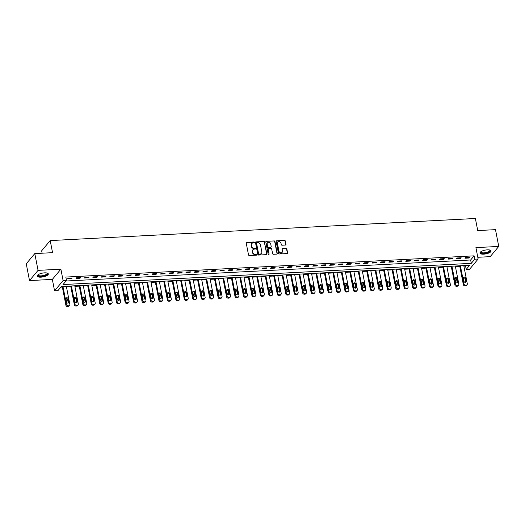 <?xml version="1.0" encoding="UTF-8"?>
<svg xmlns="http://www.w3.org/2000/svg" width="525" height="525" viewBox="0 0 525 525"><rect width="100%" height="100%" fill="white"/><g stroke="black" fill="none" stroke-linecap="round" stroke-linejoin="round"><path stroke-width="0.79" d="M254.363 242.432A0.499 0.433 39.9 0 0 253.811 241.992L246.757 242.36A0.715 0.617 39.9 0 0 246.218 243.055L248.522 254.914A0.715 0.617 39.9 0 0 249.316 255.537L256.371 255.17A0.499 0.433 39.9 0 0 256.193 254.244L255.281 254.297A2.284 1.982 39.9 0 1 252.748 252.295L252.551 251.311A2.284 1.982 39.9 0 1 254.271 249.093L255.183 249.04A0.499 0.433 39.9 0 0 255.557 248.555A0.499 0.433 39.9 0 0 254.999 248.122L254.087 248.168A2.284 1.982 39.9 0 1 251.554 246.173L251.363 245.182A2.284 1.982 39.9 0 1 253.076 242.963L253.988 242.918A0.499 0.433 39.9 0 0 254.363 242.432M254.133 242.885A0.499 0.433 39.9 0 0 253.582 242.268L246.527 242.635A0.715 0.617 39.9 0 0 246.245 242.721M256.515 255.137A0.499 0.433 39.9 0 0 255.964 254.52L255.052 254.573L255.281 254.297M255.327 249.007A0.499 0.433 39.9 0 0 254.769 248.397L253.857 248.443L254.087 248.168M487.318 249.848A5.67 1.916 169 0 0 479.948 253.083A5.67 1.916 169 0 0 483.715 254.159A5.67 1.916 169 0 0 491.078 250.924A5.67 1.916 169 0 0 487.318 249.848M44.546 272.856A5.67 1.916 169 0 0 37.183 276.091A5.67 1.916 169 0 0 40.943 277.167A5.67 1.916 169 0 0 48.313 273.932A5.67 1.916 169 0 0 44.546 272.856M285.41 245.044A0.715 0.617 39.9 0 0 285.948 244.348L285.298 241.021A0.715 0.617 39.9 0 0 284.504 240.398L276.668 240.804A0.715 0.617 39.9 0 0 276.137 241.5L278.44 253.358A0.715 0.617 39.9 0 0 279.234 253.982L287.07 253.575A0.715 0.617 39.9 0 0 287.602 252.879L286.821 248.863A0.715 0.617 39.9 0 0 286.027 248.24L282.68 248.41A0.715 0.617 39.9 0 0 282.142 249.106L282.529 251.101A1.91 1.66 39.9 0 1 278.978 251.285L277.456 243.475A1.91 1.66 39.9 0 1 281.013 243.292L281.262 244.591A0.715 0.617 39.9 0 0 282.056 245.214L285.41 245.044M474.751 259.199L478.137 259.022L469.593 269.246L466.213 269.417L469.672 265.276L61.405 286.493L57.947 290.633L54.561 290.811L63.105 280.593L66.485 280.416L63.026 284.557L471.292 263.34L474.751 259.199L474.101 255.846L65.835 277.062L66.485 280.416M34.794 253.588L38.056 270.368L29.512 280.586L26.25 263.806L34.794 253.588L52.553 252.663L50.203 240.588L475.381 218.492L477.73 230.573L495.488 229.648L498.75 246.428L475.919 247.616L478.137 259.022M29.512 280.586L52.343 279.398L60.887 269.181L38.056 270.368M60.887 269.181L63.105 280.593M264.646 242.097A0.715 0.617 39.9 0 0 263.852 241.474L256.016 241.881A0.715 0.617 39.9 0 0 255.485 242.57L257.788 254.428A0.715 0.617 39.9 0 0 258.582 255.052L266.418 254.645A0.715 0.617 39.9 0 0 266.949 253.956L264.416 242.373A0.715 0.617 39.9 0 0 263.622 241.749L255.787 242.156A0.715 0.617 39.9 0 0 255.511 242.235M266.346 241.343L274.181 240.936A0.715 0.617 39.9 0 1 274.975 241.559L277.279 253.418A0.715 0.617 39.9 0 1 276.741 254.113L273.387 254.284A0.715 0.617 39.9 0 1 272.593 253.66L271.661 248.85A0.715 0.617 39.9 0 0 270.867 248.227L268.642 248.345A0.715 0.617 39.9 0 0 268.111 249.034L269.082 254.041A0.499 0.433 39.9 0 1 268.15 254.093L265.808 242.038A0.715 0.617 39.9 0 1 266.346 241.343L274.181 240.936M477.803 257.289L490.206 256.646L498.75 246.428M65.986 281.013L470.636 259.987L474.101 255.846M67.541 278.887L71.603 278.677L72.181 277.988L68.119 278.197L67.541 278.887M76 278.447L80.056 278.237L80.633 277.548L76.578 277.758L76 278.447M84.453 278.007L88.515 277.797L89.093 277.108L85.03 277.318L84.453 278.007M92.912 277.567L96.974 277.358L97.545 276.668L93.489 276.878L92.912 277.567M101.371 277.128L105.427 276.918L106.004 276.229L101.948 276.439L101.371 277.128M109.823 276.688L113.886 276.478L114.463 275.789L110.401 275.999L109.823 276.688M118.282 276.248L122.338 276.038L122.916 275.349L118.86 275.559L118.282 276.248M126.735 275.809L130.797 275.599L131.375 274.91L127.312 275.12L126.735 275.809M135.194 275.369L139.25 275.159L139.827 274.47L135.772 274.68L135.194 275.369M143.647 274.929L147.709 274.719L148.286 274.03L144.224 274.24L143.647 274.929M152.106 274.49L156.161 274.28L156.739 273.591L152.683 273.801L152.106 274.49M160.565 274.05L164.62 273.84L165.198 273.151L161.136 273.361L160.565 274.05M169.017 273.61L173.079 273.4L173.657 272.711L169.595 272.921L169.017 273.61M177.476 273.171L181.532 272.961L182.109 272.272L178.054 272.482L177.476 273.171M185.929 272.731L189.991 272.521L190.568 271.832L186.506 272.042L185.929 272.731M194.388 272.298L198.443 272.081L199.021 271.392L194.965 271.602L194.388 272.298M202.84 271.858L206.902 271.642L207.48 270.952L203.418 271.162L202.84 271.858M211.299 271.418L215.355 271.202L215.933 270.513L211.877 270.723L211.299 271.418M219.758 270.979L223.814 270.762L224.392 270.073L220.329 270.283L219.758 270.979M228.211 270.539L232.273 270.329L232.851 269.633L228.788 269.843L228.211 270.539M236.67 270.099L240.726 269.889L241.303 269.194L237.248 269.404L236.67 270.099M245.123 269.66L249.185 269.45L249.762 268.754L245.7 268.971L245.123 269.66M253.582 269.22L257.637 269.01L258.215 268.314L254.159 268.531L253.582 269.22M262.034 268.78L266.096 268.57L266.674 267.875L262.612 268.091L262.034 268.78M270.493 268.341L274.549 268.131L275.126 267.442L271.071 267.652L270.493 268.341M278.946 267.901L283.008 267.691L283.585 267.002L279.523 267.212L278.946 267.901M287.405 267.461L291.467 267.251L292.044 266.562L287.982 266.772L287.405 267.461M295.864 267.022L299.919 266.812L300.497 266.123L296.441 266.332L295.864 267.022M304.316 266.582L308.378 266.372L308.956 265.683L304.894 265.893L304.316 266.582M312.775 266.142L316.831 265.932L317.408 265.243L313.353 265.453L312.775 266.142M321.228 265.702L325.29 265.493L325.868 264.803L321.805 265.013L321.228 265.702M329.687 265.263L333.743 265.053L334.32 264.364L330.264 264.574L329.687 265.263M338.139 264.823L342.202 264.613L342.779 263.924L338.717 264.134L338.139 264.823M346.598 264.383L350.661 264.173L351.232 263.484L347.176 263.694L346.598 264.383M355.058 263.944L359.113 263.734L359.691 263.045L355.635 263.255L355.058 263.944M363.51 263.504L367.572 263.294L368.15 262.605L364.087 262.815L363.51 263.504M371.969 263.064L376.025 262.854L376.602 262.165L372.547 262.375L371.969 263.064M380.422 262.625L384.484 262.415L385.061 261.726L380.999 261.936L380.422 262.625M388.881 262.185L392.936 261.975L393.514 261.286L389.458 261.496L388.881 262.185M397.333 261.745L401.395 261.535L401.973 260.846L397.911 261.056L397.333 261.745M405.792 261.312L409.854 261.096L410.425 260.407L406.37 260.617L405.792 261.312M414.251 260.873L418.307 260.656L418.884 259.967L414.829 260.177L414.251 260.873M422.704 260.433L426.766 260.216L427.343 259.527L423.281 259.737L422.704 260.433M431.163 259.993L435.218 259.777L435.796 259.088L431.74 259.298L431.163 259.993M439.615 259.553L443.678 259.343L444.255 258.648L440.193 258.858L439.615 259.553M448.074 259.114L452.13 258.904L452.708 258.208L448.652 258.418L448.074 259.114M456.527 258.674L460.589 258.464L461.167 257.768L457.104 257.985L456.527 258.674M464.986 258.234L469.042 258.024L469.619 257.329L465.563 257.545L464.986 258.234M60.907 287.09L62.35 287.017M66.439 286.801L70.809 286.578M74.891 286.361L79.262 286.138M83.35 285.928L87.721 285.698M91.803 285.488L96.173 285.259M100.262 285.049L104.632 284.819M108.721 284.609L113.085 284.379M117.173 284.169L121.544 283.94M125.632 283.73L130.003 283.5M134.085 283.29L138.456 283.06M142.544 282.85L146.915 282.621M150.997 282.411L155.367 282.181M159.456 281.971L163.826 281.741M167.915 281.531L172.279 281.302M176.367 281.092L180.738 280.862M184.826 280.652L189.197 280.422M193.279 280.212L197.649 279.983M201.738 279.772L206.108 279.543M210.19 279.333L214.561 279.11M218.649 278.893L223.02 278.67M227.108 278.453L231.473 278.23M235.561 278.014L239.932 277.791M244.02 277.574L248.384 277.351M252.473 277.134L256.843 276.911M260.932 276.695L265.302 276.472M269.384 276.255L273.755 276.032M277.843 275.815L282.214 275.592M286.302 275.376L290.666 275.152M294.755 274.942L299.125 274.713M303.214 274.503L307.578 274.273M311.666 274.063L316.037 273.833M320.125 273.623L324.496 273.394M328.578 273.184L332.948 272.954M337.037 272.744L341.408 272.514M345.489 272.304L349.86 272.075M353.948 271.865L358.319 271.635M362.408 271.425L366.772 271.195M370.86 270.985L375.231 270.756M379.319 270.546L383.69 270.316M387.772 270.106L392.142 269.876M396.231 269.666L400.601 269.437M404.683 269.227L409.054 268.997M413.142 268.787L417.513 268.557M421.601 268.347L425.965 268.124M430.054 267.908L434.424 267.684M438.513 267.468L442.883 267.245M446.965 267.028L451.336 266.805M455.424 266.588L459.795 266.365M463.877 266.149L465.557 266.063L466.062 265.466M50.203 240.588L41.659 250.806L42.125 253.207M465.557 266.063L466.213 269.417M52.343 279.398L54.561 290.811M470.636 259.987L471.292 263.34M71.603 278.677L71.472 278.02M80.056 278.237L79.931 277.581M88.515 277.797L88.39 277.141M96.974 277.358L96.843 276.701M105.427 276.918L105.302 276.262M113.886 276.478L113.754 275.822M122.338 276.038L122.213 275.382M130.797 275.599L130.666 274.942M139.25 275.159L139.125 274.503M147.709 274.719L147.584 274.063M156.161 274.28L156.037 273.63M164.62 273.84L164.496 273.19M173.079 273.4L172.948 272.751M181.532 272.961L181.407 272.311M189.991 272.521L189.86 271.871M198.443 272.081L198.319 271.432M206.902 271.642L206.778 270.992M215.355 271.202L215.23 270.552M223.814 270.762L223.689 270.113M232.273 270.329L232.142 269.673M240.726 269.889L240.601 269.233M249.185 269.45L249.053 268.793M257.637 269.01L257.512 268.354M266.096 268.57L265.965 267.914M274.549 268.131L274.424 267.474M283.008 267.691L282.883 267.035M291.467 267.251L291.336 266.595M299.919 266.812L299.795 266.155M308.378 266.372L308.247 265.716M316.831 265.932L316.706 265.276M325.29 265.493L325.159 264.836M333.743 265.053L333.618 264.397M342.202 264.613L342.077 263.957M350.661 264.173L350.529 263.517M359.113 263.734L358.988 263.077M367.572 263.294L367.441 262.644M376.025 262.854L375.9 262.205M384.484 262.415L384.352 261.765M392.936 261.975L392.812 261.325M401.395 261.535L401.271 260.886M409.854 261.096L409.723 260.446M418.307 260.656L418.182 260.006M426.766 260.216L426.635 259.567M435.218 259.777L435.094 259.127M443.678 259.343L443.546 258.687M452.13 258.904L452.005 258.248M460.589 258.464L460.464 257.808M469.042 258.024L468.917 257.368M251.626 243.751A2.284 1.982 39.9 0 0 251.134 245.457L251.363 245.182M253.857 248.443A2.284 1.982 39.9 0 1 251.324 246.448L251.134 245.457M252.82 249.88A2.284 1.982 39.9 0 0 252.322 251.587L252.551 251.311M255.052 254.573A2.284 1.982 39.9 0 1 252.512 252.571L252.322 251.587M266.693 254.566A0.715 0.617 39.9 0 0 266.72 254.231L264.416 242.373M256.928 242.76A0.499 0.433 39.9 0 0 256.554 243.246L258.576 253.66A0.499 0.433 39.9 0 0 259.133 254.093L260.092 254.041A2.284 1.982 39.9 0 0 261.811 251.823L260.426 244.709A2.284 1.982 39.9 0 0 257.893 242.714L256.928 242.76M256.554 243.068A0.499 0.433 39.9 0 0 256.325 243.521L256.554 243.246M261.312 253.529A2.284 1.982 39.9 0 1 259.862 254.323L258.904 254.369A0.499 0.433 39.9 0 1 258.346 253.936L256.325 243.521M277.023 254.028A0.715 0.617 39.9 0 0 277.049 253.693L274.739 241.835A0.715 0.617 39.9 0 0 273.952 241.211M268.131 248.699A0.715 0.617 39.9 0 0 267.875 249.309L269.082 254.041M270.69 243.863A1.91 1.66 39.9 0 0 267.14 244.046L267.671 246.796A0.715 0.617 39.9 0 0 268.465 247.419L270.69 247.308A0.715 0.617 39.9 0 0 271.228 246.612L270.69 243.863M267.343 242.878A1.91 1.66 39.9 0 0 266.91 244.322L267.14 244.046M270.972 247.223A0.715 0.617 39.9 0 1 270.46 247.583L268.236 247.695A0.715 0.617 39.9 0 1 267.442 247.072L266.91 244.322M277.666 242.307A1.91 1.66 39.9 0 0 277.226 243.751L277.456 243.475M282.089 252.545A1.91 1.66 39.9 0 1 278.742 251.56L277.226 243.751M287.346 253.49A0.715 0.617 39.9 0 0 287.372 253.155L286.591 249.139A0.715 0.617 39.9 0 0 285.797 248.515L282.443 248.686A0.715 0.617 39.9 0 0 282.168 248.771M285.692 244.958A0.715 0.617 39.9 0 0 285.712 244.624L285.068 241.297A0.715 0.617 39.9 0 0 284.274 240.673L276.439 241.08A0.715 0.617 39.9 0 0 276.157 241.165M62.239 286.447L65.894 305.235A1.45 1.26 -140.1 0 0 67.508 306.508L68.184 306.475A1.45 1.26 -140.1 0 0 69.038 306.062L69.615 305.373A1.45 1.26 39.9 0 0 69.851 304.369L66.327 286.237M69.615 305.373A1.45 1.26 39.9 0 1 68.762 305.786L68.086 305.819A1.45 1.26 39.9 0 1 66.472 304.546L62.947 286.414M68.204 303.056A1.162 1.011 39.9 0 0 68.198 302.676L67.567 299.453A1.162 1.011 39.9 0 0 65.979 298.502M68.775 301.987L68.145 298.764A1.162 1.011 39.9 0 0 65.979 298.876L66.609 302.098A1.162 1.011 39.9 0 0 68.775 301.987L68.198 302.676M70.698 286.007L74.347 304.795A1.45 1.26 -140.1 0 0 75.961 306.068L76.637 306.036A1.45 1.26 -140.1 0 0 77.49 305.622L78.067 304.933A1.45 1.26 39.9 0 0 78.31 303.929L74.786 285.797M78.067 304.933A1.45 1.26 39.9 0 1 77.214 305.347L76.538 305.379A1.45 1.26 39.9 0 1 74.924 304.106L71.4 285.974M76.657 302.617A1.162 1.011 39.9 0 0 76.65 302.236L76.027 299.014A1.162 1.011 39.9 0 0 74.432 298.062M77.228 301.547L76.604 298.325A1.162 1.011 39.9 0 0 74.438 298.436L75.062 301.658A1.162 1.011 39.9 0 0 77.228 301.547L76.65 302.236M79.15 285.567L82.806 304.356A1.45 1.26 -140.1 0 0 84.42 305.629L85.096 305.596A1.45 1.26 -140.1 0 0 85.949 305.183L86.527 304.493A1.45 1.26 39.9 0 0 86.763 303.489L83.239 285.357M86.527 304.493A1.45 1.26 39.9 0 1 85.673 304.907L84.998 304.94A1.45 1.26 39.9 0 1 83.383 303.667L79.859 285.534M85.116 302.177A1.162 1.011 39.9 0 0 85.109 301.796L84.486 298.574A1.162 1.011 39.9 0 0 82.891 297.623M85.687 301.107L85.057 297.885A1.162 1.011 39.9 0 0 82.897 297.997L83.521 301.219A1.162 1.011 39.9 0 0 85.687 301.107L85.109 301.796M87.609 285.127L91.258 303.916A1.45 1.26 -140.1 0 0 92.873 305.189L93.548 305.156A1.45 1.26 -140.1 0 0 94.408 304.743L94.986 304.054A1.45 1.26 39.9 0 0 95.222 303.05L91.698 284.918M94.986 304.054A1.45 1.26 39.9 0 1 94.126 304.467L93.45 304.5A1.45 1.26 39.9 0 1 91.836 303.227L88.312 285.095M93.568 301.737A1.162 1.011 39.9 0 0 93.568 301.357L92.938 298.134A1.162 1.011 39.9 0 0 91.343 297.183M94.139 300.668L93.516 297.445A1.162 1.011 39.9 0 0 91.35 297.557L91.98 300.779A1.162 1.011 39.9 0 0 94.139 300.668L93.568 301.357M96.062 284.688L99.717 303.483A1.45 1.26 -140.1 0 0 101.332 304.749L102.007 304.717A1.45 1.26 -140.1 0 0 102.861 304.303L103.438 303.614A1.45 1.26 39.9 0 0 103.674 302.617L100.15 284.478M103.438 303.614A1.45 1.26 39.9 0 1 102.585 304.027L101.909 304.06A1.45 1.26 39.9 0 1 100.295 302.787L96.771 284.655M102.027 301.298A1.162 1.011 39.9 0 0 102.021 300.917L101.397 297.695A1.162 1.011 39.9 0 0 99.803 296.743M102.598 300.228L101.975 297.006A1.162 1.011 39.9 0 0 99.809 297.117L100.432 300.339A1.162 1.011 39.9 0 0 102.598 300.228L102.021 300.917M47.053 273.033A4.902 1.66 -11 0 1 45.819 275.198A4.902 1.66 -11 0 1 40.044 276.34A4.902 1.66 -11 0 1 38.01 274.792M38.148 274.7A4.541 1.536 169 0 0 38.122 275.008A4.541 1.536 169 0 0 40.865 275.874A4.541 1.536 169 0 0 45.517 274.811A4.541 1.536 169 0 0 47.033 273.276A4.541 1.536 169 0 0 46.896 273M37.196 275.769A5.631 1.903 169 0 0 40.832 276.616A5.631 1.903 169 0 0 46.285 275.31A5.631 1.903 169 0 0 48.175 273.637M489.818 250.025A4.902 1.66 -11 0 1 488.972 251.993A4.902 1.66 -11 0 1 483.853 253.332A4.902 1.66 -11 0 1 480.782 251.783M480.913 251.692A4.541 1.536 169 0 0 480.887 252A4.541 1.536 169 0 0 483.899 252.86A4.541 1.536 169 0 0 489.805 250.268A4.541 1.536 169 0 0 489.661 249.992M479.968 252.761A5.631 1.903 169 0 0 483.623 253.608A5.631 1.903 169 0 0 490.941 250.628M104.521 284.248L108.176 303.043A1.45 1.26 -140.1 0 0 109.784 304.31L110.467 304.277A1.45 1.26 -140.1 0 0 111.32 303.87L111.897 303.174A1.45 1.26 39.9 0 0 112.133 302.177L108.609 284.038M111.897 303.174A1.45 1.26 39.9 0 1 111.044 303.588L110.362 303.621A1.45 1.26 39.9 0 1 108.754 302.348L105.223 284.215M110.48 300.858A1.162 1.011 39.9 0 0 110.48 300.477L109.85 297.262A1.162 1.011 39.9 0 0 108.262 296.303M111.057 299.788L110.427 296.566A1.162 1.011 39.9 0 0 108.262 296.678L108.892 299.9A1.162 1.011 39.9 0 0 111.057 299.788L110.48 300.477M112.98 283.815L116.629 302.603A1.45 1.26 -140.1 0 0 118.243 303.87L118.919 303.837A1.45 1.26 -140.1 0 0 119.772 303.43L120.35 302.735A1.45 1.26 39.9 0 0 120.593 301.737L117.062 283.598M120.35 302.735A1.45 1.26 39.9 0 1 119.497 303.148L118.821 303.181A1.45 1.26 39.9 0 1 117.206 301.908L113.682 283.776M118.939 300.418A1.162 1.011 39.9 0 0 118.932 300.037L118.309 296.822A1.162 1.011 39.9 0 0 116.714 295.864M119.51 299.348L118.886 296.126A1.162 1.011 39.9 0 0 116.721 296.238L117.344 299.46A1.162 1.011 39.9 0 0 119.51 299.348L118.932 300.037M121.432 283.375L125.088 302.164A1.45 1.26 -140.1 0 0 126.702 303.43L127.378 303.397A1.45 1.26 -140.1 0 0 128.231 302.991L128.809 302.295A1.45 1.26 39.9 0 0 129.045 301.298L125.521 283.159M128.809 302.295A1.45 1.26 39.9 0 1 127.956 302.708L127.28 302.741A1.45 1.26 39.9 0 1 125.665 301.468L122.135 283.336M127.391 299.978A1.162 1.011 39.9 0 0 127.391 299.598L126.761 296.382A1.162 1.011 39.9 0 0 125.173 295.424M127.969 298.909L127.339 295.687A1.162 1.011 39.9 0 0 125.173 295.805L125.803 299.02A1.162 1.011 39.9 0 0 127.969 298.909L127.391 299.598M129.892 282.936L133.54 301.724A1.45 1.26 -140.1 0 0 135.155 302.997L135.831 302.958A1.45 1.26 -140.1 0 0 136.684 302.551L137.261 301.855A1.45 1.26 39.9 0 0 137.504 300.858L133.973 282.719M137.261 301.855A1.45 1.26 39.9 0 1 136.408 302.269L135.732 302.302A1.45 1.26 39.9 0 1 134.118 301.028L130.594 282.896M135.85 299.539A1.162 1.011 39.9 0 0 135.844 299.165L135.22 295.942A1.162 1.011 39.9 0 0 133.626 294.984M136.421 298.469L135.798 295.247A1.162 1.011 39.9 0 0 133.632 295.365L134.256 298.581A1.162 1.011 39.9 0 0 136.421 298.469L135.844 299.165M138.344 282.496L141.999 301.284A1.45 1.26 -140.1 0 0 143.614 302.558L144.29 302.518A1.45 1.26 -140.1 0 0 145.143 302.111L145.72 301.416A1.45 1.26 39.9 0 0 145.957 300.418L142.433 282.279M145.72 301.416A1.45 1.26 39.9 0 1 144.867 301.829L144.191 301.862A1.45 1.26 39.9 0 1 142.577 300.589L139.053 282.457M144.309 299.099A1.162 1.011 39.9 0 0 144.303 298.725L143.673 295.503A1.162 1.011 39.9 0 0 142.085 294.545M144.88 298.029L144.25 294.807A1.162 1.011 39.9 0 0 142.091 294.925L142.715 298.141A1.162 1.011 39.9 0 0 144.88 298.029L144.303 298.725M146.803 282.056L150.452 300.845A1.45 1.26 -140.1 0 0 152.066 302.118L152.742 302.078A1.45 1.26 -140.1 0 0 153.602 301.672L154.179 300.976A1.45 1.26 39.9 0 0 154.416 299.978L150.892 281.84M154.179 300.976A1.45 1.26 39.9 0 1 153.32 301.389L152.644 301.422A1.45 1.26 39.9 0 1 151.029 300.156L147.505 282.017M152.762 298.659A1.162 1.011 39.9 0 0 152.755 298.285L152.132 295.063A1.162 1.011 39.9 0 0 150.537 294.105M153.333 297.59L152.709 294.368A1.162 1.011 39.9 0 0 150.544 294.486L151.174 297.708A1.162 1.011 39.9 0 0 153.333 297.59L152.755 298.285M155.256 281.617L158.911 300.405A1.45 1.26 -140.1 0 0 160.525 301.678L161.201 301.639A1.45 1.26 -140.1 0 0 162.054 301.232L162.632 300.543A1.45 1.26 39.9 0 0 162.868 299.539L159.344 281.4M162.632 300.543A1.45 1.26 39.9 0 1 161.779 300.95L161.103 300.983A1.45 1.26 39.9 0 1 159.488 299.716L155.964 281.577M161.221 298.22A1.162 1.011 39.9 0 0 161.214 297.846L160.591 294.623A1.162 1.011 39.9 0 0 158.996 293.665M161.792 297.15L161.168 293.934A1.162 1.011 39.9 0 0 159.003 294.046L159.626 297.268A1.162 1.011 39.9 0 0 161.792 297.15L161.214 297.846M163.715 281.177L167.37 299.965A1.45 1.26 -140.1 0 0 168.978 301.238L169.66 301.199A1.45 1.26 -140.1 0 0 170.513 300.792L171.091 300.103A1.45 1.26 39.9 0 0 171.327 299.099L167.803 280.96M171.091 300.103A1.45 1.26 39.9 0 1 170.238 300.51L169.555 300.543A1.45 1.26 39.9 0 1 167.941 299.276L164.417 281.137M169.673 297.78A1.162 1.011 39.9 0 0 169.673 297.406L169.043 294.184A1.162 1.011 39.9 0 0 167.455 293.226M170.251 296.71L169.621 293.495A1.162 1.011 39.9 0 0 167.455 293.606L168.085 296.828A1.162 1.011 39.9 0 0 170.251 296.71L169.673 297.406M172.174 280.737L175.823 299.526A1.45 1.26 -140.1 0 0 177.437 300.799L178.113 300.759A1.45 1.26 -140.1 0 0 178.966 300.353L179.543 299.663A1.45 1.26 39.9 0 0 179.78 298.659L176.256 280.521M179.543 299.663A1.45 1.26 39.9 0 1 178.69 300.07L178.014 300.103A1.45 1.26 39.9 0 1 176.4 298.837L172.876 280.698M178.132 297.34A1.162 1.011 39.9 0 0 178.126 296.966L177.502 293.744A1.162 1.011 39.9 0 0 175.908 292.786M178.703 296.277L178.08 293.055A1.162 1.011 39.9 0 0 175.914 293.167L176.538 296.389A1.162 1.011 39.9 0 0 178.703 296.277L178.126 296.966M180.626 280.298L184.282 299.086A1.45 1.26 -140.1 0 0 185.896 300.359L186.572 300.32A1.45 1.26 -140.1 0 0 187.425 299.913L188.002 299.224A1.45 1.26 39.9 0 0 188.239 298.22L184.715 280.081M188.002 299.224A1.45 1.26 39.9 0 1 187.149 299.631L186.473 299.67A1.45 1.26 39.9 0 1 184.859 298.397L181.328 280.258M186.585 296.901A1.162 1.011 39.9 0 0 186.585 296.527L185.955 293.304A1.162 1.011 39.9 0 0 184.367 292.346M187.162 295.838L186.532 292.615A1.162 1.011 39.9 0 0 184.367 292.727L184.997 295.949A1.162 1.011 39.9 0 0 187.162 295.838L186.585 296.527M189.085 279.858L192.734 298.646A1.45 1.26 -140.1 0 0 194.348 299.919L195.024 299.88A1.45 1.26 -140.1 0 0 195.877 299.473L196.455 298.784A1.45 1.26 39.9 0 0 196.698 297.78L193.167 279.648M196.455 298.784A1.45 1.26 39.9 0 1 195.602 299.191L194.926 299.23A1.45 1.26 39.9 0 1 193.312 297.957L189.787 279.818M195.044 296.461A1.162 1.011 39.9 0 0 195.037 296.087L194.414 292.865A1.162 1.011 39.9 0 0 192.819 291.907M195.615 295.398L194.992 292.176A1.162 1.011 39.9 0 0 192.826 292.287L193.449 295.509A1.162 1.011 39.9 0 0 195.615 295.398L195.037 296.087M197.538 279.418L201.193 298.207A1.45 1.26 -140.1 0 0 202.808 299.48L203.483 299.44A1.45 1.26 -140.1 0 0 204.337 299.033L204.914 298.344A1.45 1.26 39.9 0 0 205.15 297.34L201.626 279.208M204.914 298.344A1.45 1.26 39.9 0 1 204.061 298.751L203.385 298.791A1.45 1.26 39.9 0 1 201.771 297.517L198.247 279.379M203.503 296.028A1.162 1.011 39.9 0 0 203.497 295.647L202.867 292.425A1.162 1.011 39.9 0 0 201.278 291.467M204.074 294.958L203.444 291.736A1.162 1.011 39.9 0 0 201.285 291.848L201.908 295.07A1.162 1.011 39.9 0 0 204.074 294.958L203.497 295.647M205.997 278.978L209.646 297.767A1.45 1.26 -140.1 0 0 211.26 299.04L211.936 299.007A1.45 1.26 -140.1 0 0 212.796 298.594L213.367 297.905A1.45 1.26 39.9 0 0 213.609 296.901L210.085 278.768M213.367 297.905A1.45 1.26 39.9 0 1 212.513 298.312L211.838 298.351A1.45 1.26 39.9 0 1 210.223 297.078L206.699 278.939M211.956 295.588A1.162 1.011 39.9 0 0 211.949 295.207L211.326 291.985A1.162 1.011 39.9 0 0 209.731 291.027M212.527 294.518L211.903 291.296A1.162 1.011 39.9 0 0 209.738 291.408L210.368 294.63A1.162 1.011 39.9 0 0 212.527 294.518L211.949 295.207M214.449 278.539L218.105 297.327A1.45 1.26 -140.1 0 0 219.719 298.6L220.395 298.567A1.45 1.26 -140.1 0 0 221.248 298.154L221.826 297.465A1.45 1.26 39.9 0 0 222.062 296.461L218.538 278.329M221.826 297.465A1.45 1.26 39.9 0 1 220.973 297.872L220.297 297.911A1.45 1.26 39.9 0 1 218.682 296.638L215.158 278.499M220.415 295.148A1.162 1.011 39.9 0 0 220.408 294.768L219.785 291.546A1.162 1.011 39.9 0 0 218.19 290.588M220.986 294.079L220.362 290.857A1.162 1.011 39.9 0 0 218.197 290.968L218.82 294.19A1.162 1.011 39.9 0 0 220.986 294.079L220.408 294.768M222.908 278.099L226.564 296.887A1.45 1.26 -140.1 0 0 228.172 298.161L228.854 298.128A1.45 1.26 -140.1 0 0 229.707 297.714L230.285 297.025A1.45 1.26 39.9 0 0 230.521 296.021L226.997 277.889M230.285 297.025A1.45 1.26 39.9 0 1 229.425 297.432L228.749 297.472A1.45 1.26 39.9 0 1 227.135 296.198L223.611 278.06M228.867 294.709A1.162 1.011 39.9 0 0 228.867 294.328L228.237 291.106A1.162 1.011 39.9 0 0 226.649 290.148M229.445 293.639L228.815 290.417A1.162 1.011 39.9 0 0 226.649 290.528L227.279 293.751A1.162 1.011 39.9 0 0 229.445 293.639L228.867 294.328M231.368 277.659L235.016 296.448A1.45 1.26 -140.1 0 0 236.631 297.721L237.307 297.688A1.45 1.26 -140.1 0 0 238.16 297.275L238.737 296.586A1.45 1.26 39.9 0 0 238.973 295.582L235.449 277.449M238.737 296.586A1.45 1.26 39.9 0 1 237.884 296.993L237.208 297.032A1.45 1.26 39.9 0 1 235.594 295.759L232.07 277.627M237.326 294.269A1.162 1.011 39.9 0 0 237.32 293.888L236.696 290.666A1.162 1.011 39.9 0 0 235.102 289.708M237.897 293.199L237.274 289.977A1.162 1.011 39.9 0 0 235.108 290.089L235.732 293.311A1.162 1.011 39.9 0 0 237.897 293.199L237.32 293.888M239.82 277.22L243.475 296.008A1.45 1.26 -140.1 0 0 245.09 297.281L245.766 297.248A1.45 1.26 -140.1 0 0 246.619 296.835L247.196 296.146A1.45 1.26 39.9 0 0 247.433 295.142L243.908 277.01M247.196 296.146A1.45 1.26 39.9 0 1 246.343 296.553L245.667 296.592A1.45 1.26 39.9 0 1 244.053 295.319L240.522 277.187M245.779 293.829A1.162 1.011 39.9 0 0 245.779 293.449L245.149 290.227A1.162 1.011 39.9 0 0 243.561 289.268M246.356 292.76L245.726 289.537A1.162 1.011 39.9 0 0 243.561 289.649L244.191 292.871A1.162 1.011 39.9 0 0 246.356 292.76L245.779 293.449M248.279 276.78L251.928 295.568A1.45 1.26 -140.1 0 0 253.542 296.842L254.218 296.809A1.45 1.26 -140.1 0 0 255.071 296.395L255.649 295.706A1.45 1.26 39.9 0 0 255.892 294.702L252.361 276.57M255.649 295.706A1.45 1.26 39.9 0 1 254.796 296.113L254.12 296.152A1.45 1.26 39.9 0 1 252.505 294.879L248.981 276.747M254.238 293.39A1.162 1.011 39.9 0 0 254.231 293.009L253.608 289.787A1.162 1.011 39.9 0 0 252.013 288.829M254.809 292.32L254.185 289.098A1.162 1.011 39.9 0 0 252.02 289.209L252.643 292.432A1.162 1.011 39.9 0 0 254.809 292.32L254.231 293.009M256.732 276.34L260.387 295.129A1.45 1.26 -140.1 0 0 262.001 296.402L262.677 296.369A1.45 1.26 -140.1 0 0 263.53 295.956L264.108 295.267A1.45 1.26 39.9 0 0 264.344 294.262L260.82 276.13M264.108 295.267A1.45 1.26 39.9 0 1 263.255 295.68L262.579 295.713A1.45 1.26 39.9 0 1 260.964 294.44L257.44 276.308M262.697 292.95A1.162 1.011 39.9 0 0 262.69 292.569L262.06 289.347A1.162 1.011 39.9 0 0 260.472 288.389M263.268 291.88L262.638 288.658A1.162 1.011 39.9 0 0 260.479 288.77L261.102 291.992A1.162 1.011 39.9 0 0 263.268 291.88L262.69 292.569M265.191 275.901L268.839 294.689A1.45 1.26 -140.1 0 0 270.454 295.962L271.13 295.929A1.45 1.26 -140.1 0 0 271.983 295.516L272.56 294.827A1.45 1.26 39.9 0 0 272.803 293.823L269.279 275.691M272.56 294.827A1.45 1.26 39.9 0 1 271.707 295.24L271.031 295.273A1.45 1.26 39.9 0 1 269.417 294L265.893 275.868M271.149 292.51A1.162 1.011 39.9 0 0 271.143 292.13L270.519 288.908A1.162 1.011 39.9 0 0 268.925 287.956M271.72 291.441L271.097 288.218A1.162 1.011 39.9 0 0 268.931 288.33L269.561 291.552A1.162 1.011 39.9 0 0 271.72 291.441L271.143 292.13M273.643 275.461L277.298 294.249A1.45 1.26 -140.1 0 0 278.913 295.522L279.589 295.49A1.45 1.26 -140.1 0 0 280.442 295.076L281.019 294.387A1.45 1.26 39.9 0 0 281.256 293.383L277.732 275.251M281.019 294.387A1.45 1.26 39.9 0 1 280.166 294.801L279.49 294.833A1.45 1.26 39.9 0 1 277.876 293.56L274.352 275.428M279.608 292.071A1.162 1.011 39.9 0 0 279.602 291.69L278.978 288.468A1.162 1.011 39.9 0 0 277.384 287.516M280.179 291.001L279.556 287.779A1.162 1.011 39.9 0 0 277.39 287.89L278.014 291.113A1.162 1.011 39.9 0 0 280.179 291.001L279.602 291.69M282.102 275.021L285.751 293.81A1.45 1.26 -140.1 0 0 287.365 295.083L288.041 295.05A1.45 1.26 -140.1 0 0 288.901 294.637L289.478 293.947A1.45 1.26 39.9 0 0 289.715 292.943L286.191 274.811M289.478 293.947A1.45 1.26 39.9 0 1 288.619 294.361L287.943 294.394A1.45 1.26 39.9 0 1 286.328 293.121L282.804 274.988M288.061 291.631A1.162 1.011 39.9 0 0 288.061 291.25L287.431 288.028A1.162 1.011 39.9 0 0 285.836 287.077M288.638 290.561L288.008 287.339A1.162 1.011 39.9 0 0 285.843 287.451L286.473 290.673A1.162 1.011 39.9 0 0 288.638 290.561L288.061 291.25M290.561 274.582L294.21 293.37A1.45 1.26 -140.1 0 0 295.824 294.643L296.5 294.61A1.45 1.26 -140.1 0 0 297.353 294.197L297.931 293.508A1.45 1.26 39.9 0 0 298.167 292.504L294.643 274.372M297.931 293.508A1.45 1.26 39.9 0 1 297.078 293.921L296.402 293.954A1.45 1.26 39.9 0 1 294.787 292.681L291.263 274.549M296.52 291.191A1.162 1.011 39.9 0 0 296.513 290.811L295.89 287.588A1.162 1.011 39.9 0 0 294.295 286.637M297.091 290.122L296.467 286.899A1.162 1.011 39.9 0 0 294.302 287.011L294.925 290.233A1.162 1.011 39.9 0 0 297.091 290.122L296.513 290.811M299.014 274.142L302.669 292.93A1.45 1.26 -140.1 0 0 304.283 294.203L304.959 294.171A1.45 1.26 -140.1 0 0 305.812 293.757L306.39 293.068A1.45 1.26 39.9 0 0 306.626 292.064L303.102 273.932M306.39 293.068A1.45 1.26 39.9 0 1 305.537 293.482L304.861 293.514A1.45 1.26 39.9 0 1 303.247 292.241L299.716 274.109M304.973 290.752A1.162 1.011 39.9 0 0 304.973 290.371L304.342 287.149A1.162 1.011 39.9 0 0 302.754 286.197M305.55 289.682L304.92 286.46A1.162 1.011 39.9 0 0 302.754 286.571L303.384 289.793A1.162 1.011 39.9 0 0 305.55 289.682L304.973 290.371M307.473 273.702L311.122 292.497A1.45 1.26 -140.1 0 0 312.736 293.764L313.412 293.731A1.45 1.26 -140.1 0 0 314.265 293.317L314.842 292.628A1.45 1.26 39.9 0 0 315.085 291.631L311.555 273.492M314.842 292.628A1.45 1.26 39.9 0 1 313.989 293.042L313.313 293.075A1.45 1.26 39.9 0 1 311.699 291.802L308.175 273.669M313.432 290.312A1.162 1.011 39.9 0 0 313.425 289.931L312.802 286.709A1.162 1.011 39.9 0 0 311.207 285.757M314.002 289.242L313.379 286.02A1.162 1.011 39.9 0 0 311.213 286.132L311.837 289.354A1.162 1.011 39.9 0 0 314.002 289.242L313.425 289.931M315.925 273.262L319.581 292.058A1.45 1.26 -140.1 0 0 321.195 293.324L321.871 293.291A1.45 1.26 -140.1 0 0 322.724 292.884L323.302 292.189A1.45 1.26 39.9 0 0 323.538 291.191L320.014 273.053M323.302 292.189A1.45 1.26 39.9 0 1 322.448 292.602L321.772 292.635A1.45 1.26 39.9 0 1 320.158 291.362L316.634 273.23M321.891 289.872A1.162 1.011 39.9 0 0 321.884 289.492L321.254 286.276A1.162 1.011 39.9 0 0 319.666 285.318M322.462 288.803L321.832 285.58A1.162 1.011 39.9 0 0 319.666 285.692L320.296 288.914A1.162 1.011 39.9 0 0 322.462 288.803L321.884 289.492M324.384 272.829L328.033 291.618A1.45 1.26 -140.1 0 0 329.647 292.884L330.323 292.852A1.45 1.26 -140.1 0 0 331.177 292.445L331.754 291.749A1.45 1.26 39.9 0 0 331.997 290.752L328.473 272.613M331.754 291.749A1.45 1.26 39.9 0 1 330.901 292.162L330.225 292.195A1.45 1.26 39.9 0 1 328.611 290.922L325.087 272.79M330.343 289.433A1.162 1.011 39.9 0 0 330.337 289.052L329.713 285.836A1.162 1.011 39.9 0 0 328.118 284.878M330.914 288.363L330.291 285.141A1.162 1.011 39.9 0 0 328.125 285.252L328.748 288.474A1.162 1.011 39.9 0 0 330.914 288.363L330.337 289.052M332.837 272.39L336.492 291.178A1.45 1.26 -140.1 0 0 338.107 292.445L338.783 292.412A1.45 1.26 -140.1 0 0 339.636 292.005L340.213 291.309A1.45 1.26 39.9 0 0 340.449 290.312L336.925 272.173M340.213 291.309A1.45 1.26 39.9 0 1 339.36 291.723L338.684 291.756A1.45 1.26 39.9 0 1 337.07 290.483L333.546 272.35M338.802 288.993A1.162 1.011 39.9 0 0 338.796 288.619L338.172 285.397A1.162 1.011 39.9 0 0 336.577 284.438M339.373 287.923L338.75 284.701A1.162 1.011 39.9 0 0 336.584 284.819L337.208 288.035A1.162 1.011 39.9 0 0 339.373 287.923L338.796 288.619M341.296 271.95L344.945 290.738A1.45 1.26 -140.1 0 0 346.559 292.012L347.235 291.972A1.45 1.26 -140.1 0 0 348.095 291.565L348.672 290.87A1.45 1.26 39.9 0 0 348.908 289.872L345.384 271.733M348.672 290.87A1.45 1.26 39.9 0 1 347.812 291.283L347.137 291.316A1.45 1.26 39.9 0 1 345.522 290.043L341.998 271.911M347.255 288.553A1.162 1.011 39.9 0 0 347.255 288.179L346.625 284.957A1.162 1.011 39.9 0 0 345.03 283.999M347.826 287.483L347.202 284.261A1.162 1.011 39.9 0 0 345.037 284.379L345.667 287.595A1.162 1.011 39.9 0 0 347.826 287.483L347.255 288.179M349.748 271.51L353.404 290.299A1.45 1.26 -140.1 0 0 355.018 291.572L355.694 291.533A1.45 1.26 -140.1 0 0 356.547 291.126L357.125 290.43A1.45 1.26 39.9 0 0 357.361 289.433L353.837 271.294M357.125 290.43A1.45 1.26 39.9 0 1 356.272 290.843L355.596 290.876A1.45 1.26 39.9 0 1 353.981 289.61L350.457 271.471M355.714 288.113A1.162 1.011 39.9 0 0 355.707 287.739L355.084 284.517A1.162 1.011 39.9 0 0 353.489 283.559M356.285 287.044L355.661 283.822A1.162 1.011 39.9 0 0 353.496 283.94L354.119 287.162A1.162 1.011 39.9 0 0 356.285 287.044L355.707 287.739M358.208 271.071L361.863 289.859A1.45 1.26 -140.1 0 0 363.477 291.132L364.153 291.093A1.45 1.26 -140.1 0 0 365.006 290.686L365.584 289.997A1.45 1.26 39.9 0 0 365.82 288.993L362.296 270.854M365.584 289.997A1.45 1.26 39.9 0 1 364.731 290.404L364.048 290.437A1.45 1.26 39.9 0 1 362.44 289.17L358.91 271.031M364.166 287.674A1.162 1.011 39.9 0 0 364.166 287.3L363.536 284.077A1.162 1.011 39.9 0 0 361.948 283.119M364.744 286.604L364.114 283.382A1.162 1.011 39.9 0 0 361.948 283.5L362.578 286.722A1.162 1.011 39.9 0 0 364.744 286.604L364.166 287.3M366.667 270.631L370.315 289.419A1.45 1.26 -140.1 0 0 371.93 290.692L372.606 290.653A1.45 1.26 -140.1 0 0 373.459 290.246L374.036 289.557A1.45 1.26 39.9 0 0 374.279 288.553L370.748 270.414M374.036 289.557A1.45 1.26 39.9 0 1 373.183 289.964L372.507 289.997A1.45 1.26 39.9 0 1 370.893 288.73L367.369 270.592M372.625 287.234A1.162 1.011 39.9 0 0 372.619 286.86L371.995 283.638A1.162 1.011 39.9 0 0 370.401 282.68M373.196 286.164L372.573 282.949A1.162 1.011 39.9 0 0 370.407 283.06L371.031 286.283A1.162 1.011 39.9 0 0 373.196 286.164L372.619 286.86M375.119 270.191L378.774 288.98A1.45 1.26 -140.1 0 0 380.389 290.253L381.065 290.213A1.45 1.26 -140.1 0 0 381.918 289.807L382.495 289.118A1.45 1.26 39.9 0 0 382.732 288.113L379.208 269.975M382.495 289.118A1.45 1.26 39.9 0 1 381.642 289.524L380.966 289.557A1.45 1.26 39.9 0 1 379.352 288.291L375.828 270.152M381.084 286.794A1.162 1.011 39.9 0 0 381.078 286.42L380.448 283.198A1.162 1.011 39.9 0 0 378.86 282.24M381.655 285.725L381.025 282.509A1.162 1.011 39.9 0 0 378.86 282.621L379.49 285.843A1.162 1.011 39.9 0 0 381.655 285.725L381.078 286.42M383.578 269.752L387.227 288.54A1.45 1.26 -140.1 0 0 388.841 289.813L389.517 289.774A1.45 1.26 -140.1 0 0 390.37 289.367L390.948 288.678A1.45 1.26 39.9 0 0 391.191 287.674L387.667 269.535M390.948 288.678A1.45 1.26 39.9 0 1 390.095 289.085L389.419 289.118A1.45 1.26 39.9 0 1 387.804 287.851L384.28 269.712M389.537 286.355A1.162 1.011 39.9 0 0 389.53 285.981L388.907 282.758A1.162 1.011 39.9 0 0 387.312 281.8M390.108 285.292L389.484 282.069A1.162 1.011 39.9 0 0 387.319 282.181L387.942 285.403A1.162 1.011 39.9 0 0 390.108 285.292L389.53 285.981M392.031 269.312L395.686 288.1A1.45 1.26 -140.1 0 0 397.3 289.373L397.976 289.334A1.45 1.26 -140.1 0 0 398.829 288.927L399.407 288.238A1.45 1.26 39.9 0 0 399.643 287.234L396.119 269.095M399.407 288.238A1.45 1.26 39.9 0 1 398.554 288.645L397.878 288.684A1.45 1.26 39.9 0 1 396.263 287.411L392.739 269.272M397.996 285.915A1.162 1.011 39.9 0 0 397.989 285.541L397.366 282.319A1.162 1.011 39.9 0 0 395.771 281.361M398.567 284.852L397.937 281.63A1.162 1.011 39.9 0 0 395.778 281.741L396.401 284.963A1.162 1.011 39.9 0 0 398.567 284.852L397.989 285.541M400.49 268.872L404.138 287.661A1.45 1.26 -140.1 0 0 405.753 288.934L406.429 288.894A1.45 1.26 -140.1 0 0 407.288 288.488L407.866 287.798A1.45 1.26 39.9 0 0 408.102 286.794L404.578 268.662M407.866 287.798A1.45 1.26 39.9 0 1 407.006 288.205L406.33 288.245A1.45 1.26 39.9 0 1 404.716 286.972L401.192 268.833M406.448 285.482A1.162 1.011 39.9 0 0 406.448 285.101L405.818 281.879A1.162 1.011 39.9 0 0 404.224 280.921M407.019 284.412L406.396 281.19A1.162 1.011 39.9 0 0 404.23 281.302L404.86 284.524A1.162 1.011 39.9 0 0 407.019 284.412L406.448 285.101M408.942 268.433L412.598 287.221A1.45 1.26 -140.1 0 0 414.212 288.494L414.888 288.455A1.45 1.26 -140.1 0 0 415.741 288.048L416.318 287.359A1.45 1.26 39.9 0 0 416.555 286.355L413.031 268.223M416.318 287.359A1.45 1.26 39.9 0 1 415.465 287.766L414.789 287.805A1.45 1.26 39.9 0 1 413.175 286.532L409.651 268.393M414.908 285.042A1.162 1.011 39.9 0 0 414.901 284.662L414.277 281.439A1.162 1.011 39.9 0 0 412.683 280.481M415.478 283.973L414.855 280.75A1.162 1.011 39.9 0 0 412.689 280.862L413.313 284.084A1.162 1.011 39.9 0 0 415.478 283.973L414.901 284.662M417.401 267.993L421.057 286.781A1.45 1.26 -140.1 0 0 422.664 288.054L423.347 288.022A1.45 1.26 -140.1 0 0 424.2 287.608L424.777 286.919A1.45 1.26 39.9 0 0 425.014 285.915L421.49 267.783M424.777 286.919A1.45 1.26 39.9 0 1 423.924 287.326L423.242 287.365A1.45 1.26 39.9 0 1 421.634 286.092L418.103 267.953M423.36 284.603A1.162 1.011 39.9 0 0 423.36 284.222L422.73 281A1.162 1.011 39.9 0 0 421.142 280.042M423.938 283.533L423.308 280.311A1.162 1.011 39.9 0 0 421.142 280.422L421.772 283.644A1.162 1.011 39.9 0 0 423.938 283.533L423.36 284.222M425.86 267.553L429.509 286.342A1.45 1.26 -140.1 0 0 431.123 287.615L431.799 287.582A1.45 1.26 -140.1 0 0 432.652 287.168L433.23 286.479A1.45 1.26 39.9 0 0 433.473 285.475L429.942 267.343M433.23 286.479A1.45 1.26 39.9 0 1 432.377 286.886L431.701 286.926A1.45 1.26 39.9 0 1 430.087 285.652L426.562 267.514M431.819 284.163A1.162 1.011 39.9 0 0 431.812 283.782L431.189 280.56A1.162 1.011 39.9 0 0 429.594 279.602M432.39 283.093L431.767 279.871A1.162 1.011 39.9 0 0 429.601 279.983L430.224 283.205A1.162 1.011 39.9 0 0 432.39 283.093L431.812 283.782M434.313 267.113L437.968 285.902A1.45 1.26 -140.1 0 0 439.583 287.175L440.258 287.142A1.45 1.26 -140.1 0 0 441.112 286.729L441.689 286.04A1.45 1.26 39.9 0 0 441.925 285.036L438.401 266.903M441.689 286.04A1.45 1.26 39.9 0 1 440.836 286.447L440.16 286.486A1.45 1.26 39.9 0 1 438.546 285.213L435.015 267.074M440.272 283.723A1.162 1.011 39.9 0 0 440.272 283.342L439.642 280.12A1.162 1.011 39.9 0 0 438.053 279.162M440.849 282.653L440.219 279.431A1.162 1.011 39.9 0 0 438.053 279.543L438.683 282.765A1.162 1.011 39.9 0 0 440.849 282.653L440.272 283.342M442.772 266.674L446.421 285.462A1.45 1.26 -140.1 0 0 448.035 286.735L448.711 286.702A1.45 1.26 -140.1 0 0 449.564 286.289L450.142 285.6A1.45 1.26 39.9 0 0 450.384 284.596L446.854 266.464M450.142 285.6A1.45 1.26 39.9 0 1 449.288 286.007L448.613 286.046A1.45 1.26 39.9 0 1 446.998 284.773L443.474 266.641M448.731 283.283A1.162 1.011 39.9 0 0 448.724 282.903L448.101 279.681A1.162 1.011 39.9 0 0 446.506 278.723M449.302 282.214L448.678 278.992A1.162 1.011 39.9 0 0 446.512 279.103L447.136 282.325A1.162 1.011 39.9 0 0 449.302 282.214L448.724 282.903M451.224 266.234L454.88 285.022A1.45 1.26 -140.1 0 0 456.494 286.296L457.17 286.263A1.45 1.26 -140.1 0 0 458.023 285.849L458.601 285.16A1.45 1.26 39.9 0 0 458.837 284.156L455.313 266.024M458.601 285.16A1.45 1.26 39.9 0 1 457.748 285.567L457.072 285.607A1.45 1.26 39.9 0 1 455.457 284.333L451.933 266.201M457.19 282.844A1.162 1.011 39.9 0 0 457.183 282.463L456.553 279.241A1.162 1.011 39.9 0 0 454.965 278.283M457.761 281.774L457.131 278.552A1.162 1.011 39.9 0 0 454.972 278.663L455.595 281.886A1.162 1.011 39.9 0 0 457.761 281.774L457.183 282.463M459.683 265.794L463.332 284.583A1.45 1.26 -140.1 0 0 464.947 285.856L465.623 285.823A1.45 1.26 -140.1 0 0 466.482 285.41L467.06 284.721A1.45 1.26 39.9 0 0 467.296 283.717L463.772 265.584M467.06 284.721A1.45 1.26 39.9 0 1 466.2 285.127L465.524 285.167A1.45 1.26 39.9 0 1 463.91 283.894L460.386 265.762M465.642 282.404A1.162 1.011 39.9 0 0 465.636 282.023L465.012 278.801A1.162 1.011 39.9 0 0 463.417 277.843M466.213 281.334L465.59 278.112A1.162 1.011 39.9 0 0 463.424 278.224L464.054 281.446A1.162 1.011 39.9 0 0 466.213 281.334L465.636 282.023M66.472 304.546L65.894 305.235M68.086 305.819L67.508 306.508M68.762 305.786L68.184 306.475M67.567 299.453L68.145 298.764M74.924 304.106L74.347 304.795M76.538 305.379L75.961 306.068M77.214 305.347L76.637 306.036M76.027 299.014L76.604 298.325M83.383 303.667L82.806 304.356M84.998 304.94L84.42 305.629M85.673 304.907L85.096 305.596M84.486 298.574L85.057 297.885M91.836 303.227L91.258 303.916M93.45 304.5L92.873 305.189M94.126 304.467L93.548 305.156M92.938 298.134L93.516 297.445M100.295 302.787L99.717 303.483M101.909 304.06L101.332 304.749M102.585 304.027L102.007 304.717M101.397 297.695L101.975 297.006M108.754 302.348L108.176 303.043M110.362 303.621L109.784 304.31M111.044 303.588L110.467 304.277M109.85 297.262L110.427 296.566M117.206 301.908L116.629 302.603M118.821 303.181L118.243 303.87M119.497 303.148L118.919 303.837M118.309 296.822L118.886 296.126M125.665 301.468L125.088 302.164M127.28 302.741L126.702 303.43M127.956 302.708L127.378 303.397M126.761 296.382L127.339 295.687M134.118 301.028L133.54 301.724M135.732 302.302L135.155 302.997M136.408 302.269L135.831 302.958M135.22 295.942L135.798 295.247M142.577 300.589L141.999 301.284M144.191 301.862L143.614 302.558M144.867 301.829L144.29 302.518M143.673 295.503L144.25 294.807M151.029 300.156L150.452 300.845M152.644 301.422L152.066 302.118M153.32 301.389L152.742 302.078M152.132 295.063L152.709 294.368M159.488 299.716L158.911 300.405M161.103 300.983L160.525 301.678M161.779 300.95L161.201 301.639M160.591 294.623L161.168 293.934M167.941 299.276L167.37 299.965M169.555 300.543L168.978 301.238M170.238 300.51L169.66 301.199M169.043 294.184L169.621 293.495M176.4 298.837L175.823 299.526M178.014 300.103L177.437 300.799M178.69 300.07L178.113 300.759M177.502 293.744L178.08 293.055M184.859 298.397L184.282 299.086M186.473 299.67L185.896 300.359M187.149 299.631L186.572 300.32M185.955 293.304L186.532 292.615M193.312 297.957L192.734 298.646M194.926 299.23L194.348 299.919M195.602 299.191L195.024 299.88M194.414 292.865L194.992 292.176M201.771 297.517L201.193 298.207M203.385 298.791L202.808 299.48M204.061 298.751L203.483 299.44M202.867 292.425L203.444 291.736M210.223 297.078L209.646 297.767M211.838 298.351L211.26 299.04M212.513 298.312L211.936 299.007M211.326 291.985L211.903 291.296M218.682 296.638L218.105 297.327M220.297 297.911L219.719 298.6M220.973 297.872L220.395 298.567M219.785 291.546L220.362 290.857M227.135 296.198L226.564 296.887M228.749 297.472L228.172 298.161M229.425 297.432L228.854 298.128M228.237 291.106L228.815 290.417M235.594 295.759L235.016 296.448M237.208 297.032L236.631 297.721M237.884 296.993L237.307 297.688M236.696 290.666L237.274 289.977M244.053 295.319L243.475 296.008M245.667 296.592L245.09 297.281M246.343 296.553L245.766 297.248M245.149 290.227L245.726 289.537M252.505 294.879L251.928 295.568M254.12 296.152L253.542 296.842M254.796 296.113L254.218 296.809M253.608 289.787L254.185 289.098M260.964 294.44L260.387 295.129M262.579 295.713L262.001 296.402M263.255 295.68L262.677 296.369M262.06 289.347L262.638 288.658M269.417 294L268.839 294.689M271.031 295.273L270.454 295.962M271.707 295.24L271.13 295.929M270.519 288.908L271.097 288.218M277.876 293.56L277.298 294.249M279.49 294.833L278.913 295.522M280.166 294.801L279.589 295.49M278.978 288.468L279.556 287.779M286.328 293.121L285.751 293.81M287.943 294.394L287.365 295.083M288.619 294.361L288.041 295.05M287.431 288.028L288.008 287.339M294.787 292.681L294.21 293.37M296.402 293.954L295.824 294.643M297.078 293.921L296.5 294.61M295.89 287.588L296.467 286.899M303.247 292.241L302.669 292.93M304.861 293.514L304.283 294.203M305.537 293.482L304.959 294.171M304.342 287.149L304.92 286.46M311.699 291.802L311.122 292.497M313.313 293.075L312.736 293.764M313.989 293.042L313.412 293.731M312.802 286.709L313.379 286.02M320.158 291.362L319.581 292.058M321.772 292.635L321.195 293.324M322.448 292.602L321.871 293.291M321.254 286.276L321.832 285.58M328.611 290.922L328.033 291.618M330.225 292.195L329.647 292.884M330.901 292.162L330.323 292.852M329.713 285.836L330.291 285.141M337.07 290.483L336.492 291.178M338.684 291.756L338.107 292.445M339.36 291.723L338.783 292.412M338.172 285.397L338.75 284.701M345.522 290.043L344.945 290.738M347.137 291.316L346.559 292.012M347.812 291.283L347.235 291.972M346.625 284.957L347.202 284.261M353.981 289.61L353.404 290.299M355.596 290.876L355.018 291.572M356.272 290.843L355.694 291.533M355.084 284.517L355.661 283.822M362.44 289.17L361.863 289.859M364.048 290.437L363.477 291.132M364.731 290.404L364.153 291.093M363.536 284.077L364.114 283.382M370.893 288.73L370.315 289.419M372.507 289.997L371.93 290.692M373.183 289.964L372.606 290.653M371.995 283.638L372.573 282.949M379.352 288.291L378.774 288.98M380.966 289.557L380.389 290.253M381.642 289.524L381.065 290.213M380.448 283.198L381.025 282.509M387.804 287.851L387.227 288.54M389.419 289.118L388.841 289.813M390.095 289.085L389.517 289.774M388.907 282.758L389.484 282.069M396.263 287.411L395.686 288.1M397.878 288.684L397.3 289.373M398.554 288.645L397.976 289.334M397.366 282.319L397.937 281.63M404.716 286.972L404.138 287.661M406.33 288.245L405.753 288.934M407.006 288.205L406.429 288.894M405.818 281.879L406.396 281.19M413.175 286.532L412.598 287.221M414.789 287.805L414.212 288.494M415.465 287.766L414.888 288.455M414.277 281.439L414.855 280.75M421.634 286.092L421.057 286.781M423.242 287.365L422.664 288.054M423.924 287.326L423.347 288.022M422.73 281L423.308 280.311M430.087 285.652L429.509 286.342M431.701 286.926L431.123 287.615M432.377 286.886L431.799 287.582M431.189 280.56L431.767 279.871M438.546 285.213L437.968 285.902M440.16 286.486L439.583 287.175M440.836 286.447L440.258 287.142M439.642 280.12L440.219 279.431M446.998 284.773L446.421 285.462M448.613 286.046L448.035 286.735M449.288 286.007L448.711 286.702M448.101 279.681L448.678 278.992M455.457 284.333L454.88 285.022M457.072 285.607L456.494 286.296M457.748 285.567L457.17 286.263M456.553 279.241L457.131 278.552M463.91 283.894L463.332 284.583M465.524 285.167L464.947 285.856M466.2 285.127L465.623 285.823M465.012 278.801L465.59 278.112"/></g></svg>
